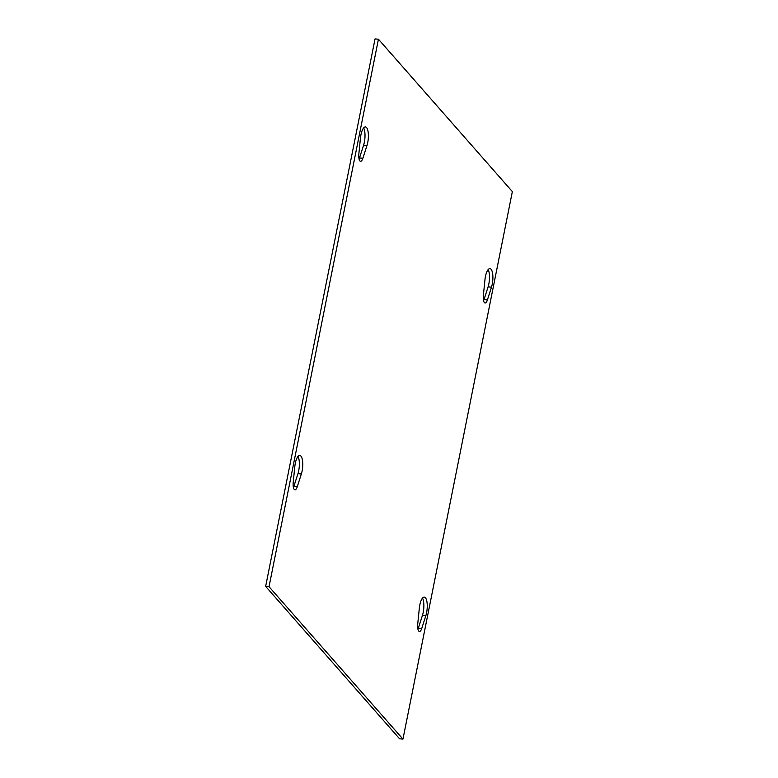 <?xml version="1.0" encoding="UTF-8"?>
<svg xmlns="http://www.w3.org/2000/svg" width="778" height="778" viewBox="0 0 778 778"><rect width="100%" height="100%" fill="white"/><g stroke="black" fill="none" stroke-linecap="round" stroke-linejoin="round"><path stroke-width="1.17" d="M483.585 300.736A7.274 2.412 95.4 0 0 484.013 299.618L488.098 286.849A11.816 3.919 95.4 0 0 488.137 269.606M484.957 279.73A11.816 3.919 -84.6 0 1 489.946 268.604A11.816 3.919 -84.6 0 1 492.805 275.12A11.816 3.919 -84.6 0 1 491.492 287.16L487.398 299.938A7.274 2.412 -84.6 0 1 485.083 302.992A7.274 2.412 -84.6 0 1 483.371 295.358L484.957 279.73M366.983 145.486L362.888 158.265A7.274 2.412 -84.6 0 1 360.584 161.318A7.274 2.412 -84.6 0 1 358.872 153.684L360.457 138.056A11.816 3.919 -84.6 0 1 365.436 126.931A11.816 3.919 -84.6 0 1 368.295 133.446A11.816 3.919 -84.6 0 1 366.983 145.486L363.598 145.175A11.816 3.919 95.4 0 0 363.637 127.932M359.086 159.052A7.274 2.412 95.4 0 0 359.504 157.944L363.598 145.175M417.951 629.227A7.274 2.412 95.4 0 0 418.37 628.118L422.464 615.34A11.816 3.919 95.4 0 0 422.503 598.107M419.323 608.231A11.816 3.919 -84.6 0 1 424.302 597.096A11.816 3.919 -84.6 0 1 427.161 603.621A11.816 3.919 -84.6 0 1 425.848 615.661L421.754 628.43A7.274 2.412 -84.6 0 1 419.449 631.483A7.274 2.412 -84.6 0 1 417.737 623.859L419.323 608.231M301.349 473.987L297.254 486.756A7.274 2.412 -84.6 0 1 294.94 489.809A7.274 2.412 -84.6 0 1 293.228 482.185L294.813 466.557A11.816 3.919 -84.6 0 1 299.802 455.422A11.816 3.919 -84.6 0 1 302.661 461.938A11.816 3.919 -84.6 0 1 301.349 473.987L297.955 473.666A11.816 3.919 95.4 0 0 297.993 456.423M293.442 487.553A7.274 2.412 95.4 0 0 293.86 486.435L297.955 473.666M402.955 739.1L512.352 191.612L378.439 39.221L375.045 38.9L265.648 586.388L399.561 738.779L402.955 739.1L269.032 586.709L265.648 586.388M378.439 39.221L269.032 586.709M488.098 286.849L491.492 287.16M484.013 299.618L487.398 299.938M359.504 157.944L362.888 158.265M422.464 615.34L425.848 615.661M418.37 628.118L421.754 628.43M293.86 486.435L297.254 486.756"/></g></svg>
